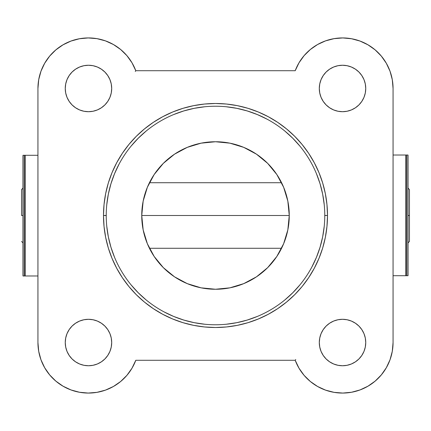 <?xml version="1.0" encoding="UTF-8"?>
<svg xmlns="http://www.w3.org/2000/svg" width="431" height="431" viewBox="0 0 431 431"><rect width="100%" height="100%" fill="white"/><g stroke="black" fill="none" stroke-linecap="round" stroke-linejoin="round"><path stroke-width="0.65" d="M111.699 342.521A23.22 23.22 0 0 1 88.479 365.747A23.22 23.22 0 0 1 65.253 342.521L65.701 347.052L67.02 351.41L69.17 355.424L72.058 358.942L75.576 361.83L79.59 363.979L83.948 365.299L88.479 365.747L93.004 365.299L97.363 363.979L101.377 361.83L104.895 358.942L107.782 355.424L109.932 351.41L111.252 347.052L111.699 342.521L111.252 337.996L109.932 333.637L107.782 329.623L104.895 326.105L101.377 323.218L97.363 321.068L93.004 319.748L88.479 319.301L83.948 319.748L79.59 321.068L75.576 323.218L72.058 326.105L69.17 329.623L67.02 333.637L65.701 337.996L65.253 342.521A23.22 23.22 0 0 1 88.479 319.301A23.22 23.22 0 0 1 111.699 342.521M111.699 88.479A23.22 23.22 0 0 1 88.479 111.699A23.22 23.22 0 0 1 65.253 88.479L65.701 93.004L67.02 97.363L69.17 101.377L72.058 104.895L75.576 107.782L79.59 109.932L83.948 111.252L88.479 111.699L93.004 111.252L97.363 109.932L101.377 107.782L104.895 104.895L107.782 101.377L109.932 97.363L111.252 93.004L111.699 88.479L111.252 83.948L109.932 79.59L107.782 75.576L104.895 72.058L101.377 69.17L97.363 67.02L93.004 65.701L88.479 65.253L83.948 65.701L79.59 67.02L75.576 69.17L72.058 72.058L69.17 75.576L67.02 79.59L65.701 83.948L65.253 88.479A23.22 23.22 0 0 1 88.479 65.253A23.22 23.22 0 0 1 111.699 88.479M365.747 342.521A23.22 23.22 0 0 1 342.521 365.747A23.22 23.22 0 0 1 319.301 342.521L319.748 347.052L321.068 351.41L323.218 355.424L326.105 358.942L329.623 361.83L333.637 363.979L337.996 365.299L342.521 365.747L347.052 365.299L351.41 363.979L355.424 361.83L358.942 358.942L361.83 355.424L363.979 351.41L365.299 347.052L365.747 342.521L365.299 337.996L363.979 333.637L361.83 329.623L358.942 326.105L355.424 323.218L351.41 321.068L347.052 319.748L342.521 319.301L337.996 319.748L333.637 321.068L329.623 323.218L326.105 326.105L323.218 329.623L321.068 333.637L319.748 337.996L319.301 342.521A23.22 23.22 0 0 1 342.521 319.301A23.22 23.22 0 0 1 365.747 342.521M365.747 88.479A23.22 23.22 0 0 1 342.521 111.699A23.22 23.22 0 0 1 319.301 88.479L319.748 93.004L321.068 97.363L323.218 101.377L326.105 104.895L329.623 107.782L333.637 109.932L337.996 111.252L342.521 111.699L347.052 111.252L351.41 109.932L355.424 107.782L358.942 104.895L361.83 101.377L363.979 97.363L365.299 93.004L365.747 88.479L365.299 83.948L363.979 79.59L361.83 75.576L358.942 72.058L355.424 69.17L351.41 67.02L347.052 65.701L342.521 65.253L337.996 65.701L333.637 67.02L329.623 69.17L326.105 72.058L323.218 75.576L321.068 79.59L319.748 83.948L319.301 88.479A23.22 23.22 0 0 1 342.521 65.253A23.22 23.22 0 0 1 365.747 88.479M324.769 215.57L324.769 215.5A109.269 109.269 0 0 1 215.5 324.769A109.269 109.269 0 0 1 106.231 215.5A109.269 109.269 0 0 0 215.5 324.769A109.269 109.269 0 0 0 324.769 215.5L327.501 215.5A112.001 112.001 0 0 1 215.5 327.501A112.001 112.001 0 0 1 103.499 215.5L106.231 215.57M289.255 215.5A73.755 73.755 0 0 1 215.5 289.255A73.755 73.755 0 0 1 141.745 215.5A73.755 73.755 0 0 1 215.5 141.745A73.755 73.755 0 0 1 289.255 215.5L287.838 229.89L283.641 243.725L276.826 256.477L267.651 267.651L256.477 276.826L243.725 283.641L229.89 287.838L215.5 289.255L201.11 287.838L187.275 283.641L174.523 276.826L163.349 267.651L154.174 256.477L147.359 243.725L143.162 229.89L141.745 215.5L143.162 201.11L147.359 187.275L154.174 174.523L163.349 163.349L174.523 154.174L187.275 147.359L201.11 143.162L215.5 141.745L229.89 143.162L243.725 147.359L256.477 154.174L267.651 163.349L276.826 174.523L283.641 187.275L287.838 201.11L289.255 215.5L141.745 215.5L289.255 215.5M393.061 342.521L393.061 88.479L393.061 342.521L392.296 351.27L390.033 359.75L386.338 367.708L381.316 374.911L375.126 381.133L367.955 386.192L360.014 389.936L351.545 392.248L342.807 393.061L334.057 392.345L325.567 390.13L317.582 386.478L310.352 381.5L304.097 375.342L298.995 368.198L295.208 360.278L135.792 360.278L132.005 368.198L126.903 375.342L120.648 381.5L113.418 386.478L105.433 390.13L96.943 392.345L88.193 393.061L79.455 392.248L70.986 389.936L63.045 386.192L55.874 381.133L49.684 374.911L44.662 367.708L40.967 359.75L38.704 351.27L37.939 342.521L37.939 88.479L38.704 79.73L40.967 71.25L44.662 63.292L49.684 56.089L55.874 49.867L63.045 44.808L70.986 41.064L79.455 38.752L88.193 37.939L96.943 38.655L105.433 40.87L113.418 44.522L120.648 49.5L126.903 55.658L132.005 62.802L135.792 70.722L295.208 70.722L298.995 62.802L304.097 55.658L310.352 49.5L317.582 44.522L325.567 40.87L334.057 38.655L342.807 37.939L351.545 38.752L360.014 41.064L367.955 44.808L375.126 49.867L381.316 56.089L386.338 63.292L390.033 71.25L392.296 79.73L393.061 88.479A50.535 50.535 0 0 0 295.208 70.722L135.792 70.722A50.535 50.535 0 0 0 37.939 88.479L37.939 342.521A50.535 50.535 0 0 0 135.792 360.278L295.208 360.278A50.535 50.535 0 0 0 393.061 342.521M106.231 215.43L103.499 215.5A112.001 112.001 0 0 1 215.5 103.499A112.001 112.001 0 0 1 327.501 215.5L326.962 204.52L325.346 193.648L322.679 182.986L318.972 172.637L314.274 162.702L308.623 153.274L302.077 144.45L294.696 136.304L286.55 128.923L277.726 122.377L268.297 116.726L258.363 112.028L248.014 108.321L237.352 105.654L226.48 104.038L215.5 103.499L204.52 104.038L193.648 105.654L182.986 108.321L172.637 112.028L162.702 116.726L153.274 122.377L144.45 128.923L136.304 136.304L128.923 144.45L122.377 153.274L116.726 162.702L112.028 172.637L108.321 182.986L105.654 193.648L104.038 204.52L103.499 215.5L104.038 226.48L105.654 237.352L108.321 248.014L112.028 258.363L116.726 268.297L122.377 277.726L128.923 286.55L136.304 294.696L144.45 302.077L153.274 308.623L162.702 314.274L172.637 318.972L182.986 322.679L193.648 325.346L204.52 326.962L215.5 327.501L226.48 326.962L237.352 325.346L248.014 322.679L258.363 318.972L268.297 314.274L277.726 308.623L286.55 302.077L294.696 294.696L302.077 286.55L308.623 277.726L314.274 268.297L318.972 258.363L322.679 248.014L325.346 237.352L326.962 226.48L327.501 215.5L324.769 215.43M324.241 204.79L322.668 194.182L320.061 183.784L316.451 173.688M299.965 146.179L292.762 138.238L284.821 131.035M267.01 119.134L257.312 114.549L247.216 110.939L236.818 108.332L226.21 106.759M204.79 106.759L194.182 108.332L183.784 110.939L173.688 114.549M146.179 131.035L138.238 138.238L131.035 146.179M119.134 163.99L114.549 173.688L110.939 183.784L108.332 194.182L106.759 204.79M106.759 226.21L108.332 236.818L110.939 247.216L114.549 257.312M131.035 284.821L138.238 292.762L146.179 299.965M163.99 311.866L173.688 316.451L183.784 320.061L194.182 322.668L204.79 324.241M226.21 324.241L236.818 322.668L247.216 320.061L257.312 316.451M284.821 299.965L292.762 292.762L299.965 284.821M311.866 267.01L316.451 257.312L320.061 247.216L322.668 236.818L324.241 226.21M106.231 215.5A109.269 109.269 0 0 1 215.5 106.231A109.269 109.269 0 0 1 324.769 215.5A109.269 109.269 0 0 0 215.5 106.231A109.269 109.269 0 0 0 106.231 215.5M295.747 359.513L295.208 360.278M135.253 71.487L135.792 70.722M21.55 215.5L22.988 215.5L21.55 215.5L21.55 189.548L21.55 215.5M408.012 215.5L409.45 215.5L409.45 189.548L409.45 241.452L409.45 215.5L408.012 215.5M393.061 155.02L405.835 155.02L405.835 275.716L393.061 275.716L406.438 275.716L406.438 155.02L405.835 155.02L405.835 275.716L406.438 275.716L406.438 155.02L407.834 155.02L407.834 275.716L406.438 275.716L408.012 275.716L408.012 155.02L393.061 155.02M37.939 275.98L25.165 275.98L25.165 155.284L37.939 155.284L24.562 155.284L24.562 275.98L25.165 275.98L25.165 155.284L24.562 155.284L24.562 275.98L23.166 275.98L23.166 155.284L24.562 155.284L22.988 155.284L22.988 275.98L37.939 275.98M22.988 188.11L21.55 189.548M408.012 188.11L409.45 189.548M281.572 182.717L149.428 182.717M281.572 248.283L149.428 248.283M408.012 242.89L409.45 241.452M22.988 242.89L21.55 241.452M408.012 155.02L408.012 275.716M22.988 275.98L22.988 155.284"/></g></svg>
